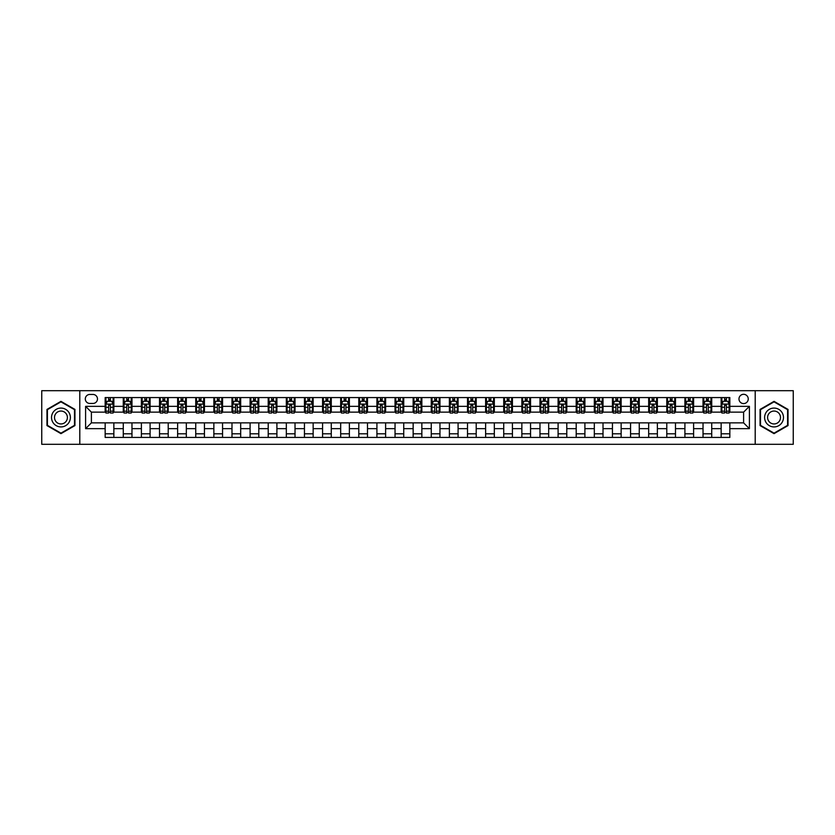 <?xml version="1.0" encoding="UTF-8"?>
<svg xmlns="http://www.w3.org/2000/svg" width="835" height="835" viewBox="0 0 835 835"><rect width="100%" height="100%" fill="white"/><g stroke="black" fill="none" stroke-linecap="round" stroke-linejoin="round"><path stroke-width="1.25" d="M743.609 394.308A4.634 4.634 0 0 0 738.975 398.953A4.634 4.634 0 0 0 743.609 403.587A4.634 4.634 0 0 0 748.243 398.953A4.634 4.634 0 0 0 743.609 394.308M755.205 444.314L793.25 444.314L793.25 390.686L755.205 390.686L755.205 444.314L79.795 444.314L79.795 390.686L41.75 390.686L41.75 444.314L79.795 444.314M89.794 403.441L92.988 403.441A4.488 4.488 0 0 0 97.476 398.953A4.488 4.488 0 0 0 92.988 394.454L89.794 394.454A4.488 4.488 0 0 0 85.306 398.953A4.488 4.488 0 0 0 89.794 403.441M755.205 390.686L79.795 390.686M105.158 428.658L85.598 428.658L85.598 406.342L105.158 406.342L105.158 412.135L91.391 412.135L91.391 422.865L105.158 422.865L105.158 437.425L729.842 437.425L729.842 422.865L743.609 422.865L743.609 412.135L729.842 412.135L729.842 406.342L749.402 406.342L749.402 428.658L729.842 428.658M729.842 406.342L729.842 397.575L105.158 397.575L105.158 406.342M721.148 397.575L721.148 412.135L721.868 412.135M724.623 412.135L726.366 412.135M729.112 412.135L729.842 412.135M721.148 412.135L711.003 412.135M703.028 397.575L703.028 412.135L703.748 412.135M706.504 412.135L708.247 412.135M703.028 412.135L692.883 412.135M684.909 397.575L684.909 412.135L685.629 412.135M688.384 412.135L690.128 412.135M684.909 412.135L674.764 412.135M666.789 397.575L666.789 412.135L667.52 412.135M670.275 412.135L672.008 412.135M666.789 412.135L656.644 412.135M648.68 397.575L648.68 412.135L649.4 412.135M652.156 412.135L653.889 412.135M648.68 412.135L638.524 412.135M630.561 397.575L630.561 412.135L631.281 412.135M634.036 412.135L635.779 412.135M630.561 412.135L620.415 412.135M612.441 397.575L612.441 412.135L613.161 412.135M615.917 412.135L617.66 412.135M612.441 412.135L602.296 412.135M594.322 397.575L594.322 412.135L595.052 412.135M597.797 412.135L599.54 412.135M594.322 412.135L584.176 412.135M576.202 397.575L576.202 412.135L576.933 412.135M579.688 412.135L581.421 412.135M576.202 412.135L566.057 412.135M558.093 397.575L558.093 412.135L558.813 412.135M561.569 412.135L563.312 412.135M558.093 412.135L547.948 412.135M539.974 397.575L539.974 412.135L540.694 412.135M543.449 412.135L545.192 412.135M539.974 412.135L529.828 412.135M521.854 397.575L521.854 412.135L522.585 412.135M525.33 412.135L527.073 412.135M521.854 412.135L511.709 412.135M503.735 397.575L503.735 412.135L504.465 412.135M507.221 412.135L508.953 412.135M503.735 412.135L493.589 412.135M485.626 397.575L485.626 412.135L486.346 412.135M489.101 412.135L490.834 412.135M485.626 412.135L475.47 412.135M467.506 397.575L467.506 412.135L468.226 412.135M470.982 412.135L472.725 412.135M467.506 412.135L457.361 412.135M449.387 397.575L449.387 412.135L450.107 412.135M452.862 412.135L454.605 412.135M449.387 412.135L439.241 412.135M431.267 397.575L431.267 412.135L431.998 412.135M434.743 412.135L436.486 412.135M431.267 412.135L421.122 412.135M413.148 397.575L413.148 412.135L413.878 412.135M416.634 412.135L418.366 412.135M413.148 412.135L403.002 412.135M395.038 397.575L395.038 412.135L395.759 412.135M398.514 412.135L400.257 412.135M395.038 412.135L384.893 412.135M376.919 397.575L376.919 412.135L377.639 412.135M380.395 412.135L382.138 412.135M376.919 412.135L366.774 412.135M358.799 397.575L358.799 412.135L359.53 412.135M362.275 412.135L364.018 412.135M358.799 412.135L348.654 412.135M340.68 397.575L340.68 412.135L341.411 412.135M344.166 412.135L345.899 412.135M340.68 412.135L330.535 412.135M322.571 397.575L322.571 412.135L323.291 412.135M326.047 412.135L327.779 412.135M322.571 412.135L312.415 412.135M304.451 397.575L304.451 412.135L305.172 412.135M307.927 412.135L309.67 412.135M304.451 412.135L294.306 412.135M286.332 397.575L286.332 412.135L287.052 412.135M289.808 412.135L291.551 412.135M286.332 412.135L276.187 412.135M268.212 397.575L268.212 412.135L268.943 412.135M271.688 412.135L273.431 412.135M268.212 412.135L258.067 412.135M250.093 397.575L250.093 412.135L250.824 412.135M253.579 412.135L255.312 412.135M250.093 412.135L239.948 412.135M231.984 397.575L231.984 412.135L232.704 412.135M235.46 412.135L237.203 412.135M231.984 412.135L221.839 412.135M213.864 397.575L213.864 412.135L214.585 412.135M217.34 412.135L219.083 412.135M213.864 412.135L203.719 412.135M195.745 397.575L195.745 412.135L196.476 412.135M199.221 412.135L200.964 412.135M195.745 412.135L185.6 412.135M177.625 397.575L177.625 412.135L178.356 412.135M181.112 412.135L182.844 412.135M177.625 412.135L167.48 412.135M159.516 397.575L159.516 412.135L160.237 412.135M162.992 412.135L164.725 412.135M159.516 412.135L149.371 412.135M141.397 397.575L141.397 412.135L142.117 412.135M144.873 412.135L146.616 412.135M141.397 412.135L131.252 412.135M123.277 397.575L123.277 412.135L123.997 412.135M126.753 412.135L128.496 412.135M123.277 412.135L113.132 412.135M105.158 412.135L105.888 412.135M108.633 412.135L110.377 412.135M105.158 422.865L113.852 422.865L113.852 437.425M729.842 422.865L113.852 422.865M113.852 397.575L113.852 412.135M105.158 401.197L105.888 401.197M108.633 401.197L110.377 401.197M113.132 401.197L113.852 401.197M105.158 433.803L113.852 433.803M123.277 422.865L123.277 437.425M131.972 397.575L131.972 412.135M123.277 401.197L123.997 401.197M126.753 401.197L128.496 401.197M131.252 401.197L131.972 401.197M131.972 422.865L131.972 437.425M123.277 433.803L131.972 433.803M141.397 422.865L141.397 437.425M150.091 422.865L150.091 437.425M141.397 433.803L150.091 433.803M150.091 397.575L150.091 412.135M141.397 401.197L142.117 401.197M144.873 401.197L146.616 401.197M149.371 401.197L150.091 401.197M159.516 422.865L159.516 437.425M168.211 422.865L168.211 437.425M159.516 433.803L168.211 433.803M168.211 397.575L168.211 412.135M159.516 401.197L160.237 401.197M162.992 401.197L164.725 401.197M167.48 401.197L168.211 401.197M177.625 422.865L177.625 437.425M186.32 422.865L186.32 437.425M177.625 433.803L186.32 433.803M186.32 397.575L186.32 412.135M177.625 401.197L178.356 401.197M181.112 401.197L182.844 401.197M185.6 401.197L186.32 401.197M195.745 422.865L195.745 437.425M204.439 422.865L204.439 437.425M195.745 433.803L204.439 433.803M204.439 397.575L204.439 412.135M195.745 401.197L196.476 401.197M199.221 401.197L200.964 401.197M203.719 401.197L204.439 401.197M213.864 422.865L213.864 437.425M222.559 422.865L222.559 437.425M213.864 433.803L222.559 433.803M222.559 397.575L222.559 412.135M213.864 401.197L214.585 401.197M217.34 401.197L219.083 401.197M221.839 401.197L222.559 401.197M231.984 422.865L231.984 437.425M240.678 422.865L240.678 437.425M231.984 433.803L240.678 433.803M240.678 397.575L240.678 412.135M231.984 401.197L232.704 401.197M235.46 401.197L237.203 401.197M239.948 401.197L240.678 401.197M250.093 422.865L250.093 437.425M258.798 422.865L258.798 437.425M250.093 433.803L258.798 433.803M258.798 397.575L258.798 412.135M250.093 401.197L250.824 401.197M253.579 401.197L255.312 401.197M258.067 401.197L258.798 401.197M268.212 422.865L268.212 437.425M276.907 422.865L276.907 437.425M268.212 433.803L276.907 433.803M276.907 397.575L276.907 412.135M268.212 401.197L268.943 401.197M271.688 401.197L273.431 401.197M276.187 401.197L276.907 401.197M286.332 422.865L286.332 437.425M295.026 422.865L295.026 437.425M286.332 433.803L295.026 433.803M295.026 397.575L295.026 412.135M286.332 401.197L287.052 401.197M289.808 401.197L291.551 401.197M294.306 401.197L295.026 401.197M304.451 422.865L304.451 437.425M313.146 422.865L313.146 437.425M304.451 433.803L313.146 433.803M313.146 397.575L313.146 412.135M304.451 401.197L305.172 401.197M307.927 401.197L309.67 401.197M312.415 401.197L313.146 401.197M322.571 422.865L322.571 437.425M331.265 422.865L331.265 437.425M322.571 433.803L331.265 433.803M331.265 397.575L331.265 412.135M322.571 401.197L323.291 401.197M326.047 401.197L327.779 401.197M330.535 401.197L331.265 401.197M340.68 422.865L340.68 437.425M349.374 422.865L349.374 437.425M340.68 433.803L349.374 433.803M349.374 397.575L349.374 412.135M340.68 401.197L341.411 401.197M344.166 401.197L345.899 401.197M348.654 401.197L349.374 401.197M358.799 422.865L358.799 437.425M367.494 422.865L367.494 437.425M358.799 433.803L367.494 433.803M367.494 397.575L367.494 412.135M358.799 401.197L359.53 401.197M362.275 401.197L364.018 401.197M366.774 401.197L367.494 401.197M376.919 422.865L376.919 437.425M385.613 422.865L385.613 437.425M376.919 433.803L385.613 433.803M385.613 397.575L385.613 412.135M376.919 401.197L377.639 401.197M380.395 401.197L382.138 401.197M384.893 401.197L385.613 401.197M395.038 422.865L395.038 437.425M403.733 422.865L403.733 437.425M395.038 433.803L403.733 433.803M403.733 397.575L403.733 412.135M395.038 401.197L395.759 401.197M398.514 401.197L400.257 401.197M403.002 401.197L403.733 401.197M413.148 422.865L413.148 437.425M421.852 422.865L421.852 437.425M413.148 433.803L421.852 433.803M421.852 397.575L421.852 412.135M413.148 401.197L413.878 401.197M416.634 401.197L418.366 401.197M421.122 401.197L421.852 401.197M431.267 422.865L431.267 437.425M439.961 422.865L439.961 437.425M431.267 433.803L439.961 433.803M439.961 397.575L439.961 412.135M431.267 401.197L431.998 401.197M434.743 401.197L436.486 401.197M439.241 401.197L439.961 401.197M449.387 422.865L449.387 437.425M458.081 422.865L458.081 437.425M449.387 433.803L458.081 433.803M458.081 397.575L458.081 412.135M449.387 401.197L450.107 401.197M452.862 401.197L454.605 401.197M457.361 401.197L458.081 401.197M467.506 422.865L467.506 437.425M476.2 422.865L476.2 437.425M467.506 433.803L476.2 433.803M476.2 397.575L476.2 412.135M467.506 401.197L468.226 401.197M470.982 401.197L472.725 401.197M475.47 401.197L476.2 401.197M485.626 422.865L485.626 437.425M494.32 422.865L494.32 437.425M485.626 433.803L494.32 433.803M494.32 397.575L494.32 412.135M485.626 401.197L486.346 401.197M489.101 401.197L490.834 401.197M493.589 401.197L494.32 401.197M503.735 422.865L503.735 437.425M512.429 422.865L512.429 437.425M503.735 433.803L512.429 433.803M512.429 397.575L512.429 412.135M503.735 401.197L504.465 401.197M507.221 401.197L508.953 401.197M511.709 401.197L512.429 401.197M521.854 422.865L521.854 437.425M530.549 422.865L530.549 437.425M521.854 433.803L530.549 433.803M530.549 397.575L530.549 412.135M521.854 401.197L522.585 401.197M525.33 401.197L527.073 401.197M529.828 401.197L530.549 401.197M539.974 422.865L539.974 437.425M548.668 422.865L548.668 437.425M539.974 433.803L548.668 433.803M548.668 397.575L548.668 412.135M539.974 401.197L540.694 401.197M543.449 401.197L545.192 401.197M547.948 401.197L548.668 401.197M558.093 422.865L558.093 437.425M566.788 422.865L566.788 437.425M558.093 433.803L566.788 433.803M566.788 397.575L566.788 412.135M558.093 401.197L558.813 401.197M561.569 401.197L563.312 401.197M566.057 401.197L566.788 401.197M576.202 422.865L576.202 437.425M584.907 422.865L584.907 437.425M576.202 433.803L584.907 433.803M584.907 397.575L584.907 412.135M576.202 401.197L576.933 401.197M579.688 401.197L581.421 401.197M584.176 401.197L584.907 401.197M594.322 422.865L594.322 437.425M603.016 422.865L603.016 437.425M594.322 433.803L603.016 433.803M603.016 397.575L603.016 412.135M594.322 401.197L595.052 401.197M597.797 401.197L599.54 401.197M602.296 401.197L603.016 401.197M612.441 422.865L612.441 437.425M621.136 422.865L621.136 437.425M612.441 433.803L621.136 433.803M621.136 397.575L621.136 412.135M612.441 401.197L613.161 401.197M615.917 401.197L617.66 401.197M620.415 401.197L621.136 401.197M630.561 422.865L630.561 437.425M639.255 422.865L639.255 437.425M630.561 433.803L639.255 433.803M639.255 397.575L639.255 412.135M630.561 401.197L631.281 401.197M634.036 401.197L635.779 401.197M638.524 401.197L639.255 401.197M648.68 422.865L648.68 437.425M657.375 422.865L657.375 437.425M648.68 433.803L657.375 433.803M657.375 397.575L657.375 412.135M648.68 401.197L649.4 401.197M652.156 401.197L653.889 401.197M656.644 401.197L657.375 401.197M666.789 422.865L666.789 437.425M675.484 422.865L675.484 437.425M666.789 433.803L675.484 433.803M675.484 397.575L675.484 412.135M666.789 401.197L667.52 401.197M670.275 401.197L672.008 401.197M674.764 401.197L675.484 401.197M684.909 422.865L684.909 437.425M693.603 422.865L693.603 437.425M684.909 433.803L693.603 433.803M693.603 397.575L693.603 412.135M684.909 401.197L685.629 401.197M688.384 401.197L690.128 401.197M692.883 401.197L693.603 401.197M703.028 422.865L703.028 437.425M711.723 422.865L711.723 437.425M703.028 433.803L711.723 433.803M711.723 397.575L711.723 412.135M703.028 401.197L703.748 401.197M706.504 401.197L708.247 401.197M711.003 401.197L711.723 401.197M721.148 422.865L721.148 437.425M721.148 433.803L729.842 433.803M721.148 401.197L721.868 401.197M724.623 401.197L726.366 401.197M729.112 401.197L729.842 401.197M91.391 412.135L85.598 406.342M91.391 422.865L85.598 428.658M749.402 406.342L743.609 412.135M749.402 428.658L743.609 422.865M60.955 433.647L74.941 425.579L74.941 409.421L60.955 401.353L46.969 409.421L46.969 425.579L60.955 433.647M788.031 409.421L774.045 401.353L760.059 409.421L760.059 425.579L774.045 433.647L788.031 425.579L788.031 409.421M110.377 399.454L108.633 399.454M113.132 411.185L110.377 411.185L110.377 413.012L113.132 413.012L113.132 404.161L111.681 401.27L107.339 401.27L105.888 404.161L105.888 413.012L108.633 413.012L108.633 411.185L105.888 411.185M105.888 404.161L105.888 397.575M113.132 404.161L113.132 397.575M108.633 401.27L108.633 397.575M110.377 397.575L110.377 401.27M110.377 411.185L110.377 405.257L108.633 405.257L108.633 411.185M128.496 399.454L126.753 399.454M131.252 411.185L128.496 411.185L128.496 413.012L131.252 413.012L131.252 404.161L129.801 401.27L125.448 401.27L123.997 404.161L123.997 413.012L126.753 413.012L126.753 411.185L123.997 411.185M123.997 404.161L123.997 397.575M131.252 404.161L131.252 397.575M126.753 401.27L126.753 397.575M128.496 397.575L128.496 401.27M128.496 411.185L128.496 405.257L126.753 405.257L126.753 411.185M146.616 399.454L144.873 399.454M149.371 411.185L146.616 411.185L146.616 413.012L149.371 413.012L149.371 404.161L147.92 401.27L143.568 401.27L142.117 404.161L142.117 413.012L144.873 413.012L144.873 411.185L142.117 411.185M142.117 404.161L142.117 397.575M149.371 404.161L149.371 397.575M144.873 401.27L144.873 397.575M146.616 397.575L146.616 401.27M146.616 411.185L146.616 405.257L144.873 405.257L144.873 411.185M164.725 399.454L162.992 399.454M167.48 411.185L164.725 411.185L164.725 413.012L167.48 413.012L167.48 404.161L166.029 401.27L161.687 401.27L160.237 404.161L160.237 413.012L162.992 413.012L162.992 411.185L160.237 411.185M160.237 404.161L160.237 397.575M167.48 404.161L167.48 397.575M162.992 401.27L162.992 397.575M164.725 397.575L164.725 401.27M164.725 411.185L164.725 405.257L162.992 405.257L162.992 411.185M182.844 399.454L181.112 399.454M185.6 411.185L182.844 411.185L182.844 413.012L185.6 413.012L185.6 404.161L184.149 401.27L179.807 401.27L178.356 404.161L178.356 413.012L181.112 413.012L181.112 411.185L178.356 411.185M178.356 404.161L178.356 397.575M185.6 404.161L185.6 397.575M181.112 401.27L181.112 397.575M182.844 397.575L182.844 401.27M182.844 411.185L182.844 405.257L181.112 405.257L181.112 411.185M69.117 412.793A9.425 9.425 0 0 0 56.248 409.338A9.425 9.425 0 0 0 52.793 422.207A9.425 9.425 0 0 0 65.662 425.662A9.425 9.425 0 0 0 69.117 412.793M66.539 414.275A6.45 6.45 0 0 0 57.73 411.916A6.45 6.45 0 0 0 55.371 420.725A6.45 6.45 0 0 0 64.18 423.084A6.45 6.45 0 0 0 66.539 414.275M60.955 433.146L47.407 425.328L47.407 409.672L60.955 401.854L74.503 409.672L74.503 425.328L60.955 433.146M774.045 426.925A9.425 9.425 0 0 0 783.47 417.5A9.425 9.425 0 0 0 774.045 408.075A9.425 9.425 0 0 0 764.62 417.5A9.425 9.425 0 0 0 774.045 426.925M774.045 423.95A6.45 6.45 0 0 0 780.495 417.5A6.45 6.45 0 0 0 774.045 411.05A6.45 6.45 0 0 0 767.595 417.5A6.45 6.45 0 0 0 774.045 423.95M760.497 409.672L774.045 401.854L787.593 409.672L787.593 425.328L774.045 433.146L760.497 425.328L760.497 409.672M200.964 399.454L199.221 399.454M203.719 411.185L200.964 411.185L200.964 413.012L203.719 413.012L203.719 404.161L202.268 401.27L197.916 401.27L196.476 404.161L196.476 413.012L199.221 413.012L199.221 411.185L196.476 411.185M196.476 404.161L196.476 397.575M203.719 404.161L203.719 397.575M199.221 401.27L199.221 397.575M200.964 397.575L200.964 401.27M200.964 411.185L200.964 405.257L199.221 405.257L199.221 411.185M219.083 399.454L217.34 399.454M221.839 411.185L219.083 411.185L219.083 413.012L221.839 413.012L221.839 404.161L220.388 401.27L216.035 401.27L214.585 404.161L214.585 413.012L217.34 413.012L217.34 411.185L214.585 411.185M214.585 404.161L214.585 397.575M221.839 404.161L221.839 397.575M217.34 401.27L217.34 397.575M219.083 397.575L219.083 401.27M219.083 411.185L219.083 405.257L217.34 405.257L217.34 411.185M237.203 399.454L235.46 399.454M239.948 411.185L237.203 411.185L237.203 413.012L239.948 413.012L239.948 404.161L238.507 401.27L234.155 401.27L232.704 404.161L232.704 413.012L235.46 413.012L235.46 411.185L232.704 411.185M232.704 404.161L232.704 397.575M239.948 404.161L239.948 397.575M235.46 401.27L235.46 397.575M237.203 397.575L237.203 401.27M237.203 411.185L237.203 405.257L235.46 405.257L235.46 411.185M255.312 399.454L253.579 399.454M258.067 411.185L255.312 411.185L255.312 413.012L258.067 413.012L258.067 404.161L256.616 401.27L252.274 401.27L250.824 404.161L250.824 413.012L253.579 413.012L253.579 411.185L250.824 411.185M250.824 404.161L250.824 397.575M258.067 404.161L258.067 397.575M253.579 401.27L253.579 397.575M255.312 397.575L255.312 401.27M255.312 411.185L255.312 405.257L253.579 405.257L253.579 411.185M273.431 399.454L271.688 399.454M276.187 411.185L273.431 411.185L273.431 413.012L276.187 413.012L276.187 404.161L274.736 401.27L270.383 401.27L268.943 404.161L268.943 413.012L271.688 413.012L271.688 411.185L268.943 411.185M268.943 404.161L268.943 397.575M276.187 404.161L276.187 397.575M271.688 401.27L271.688 397.575M273.431 397.575L273.431 401.27M273.431 411.185L273.431 405.257L271.688 405.257L271.688 411.185M291.551 399.454L289.808 399.454M294.306 411.185L291.551 411.185L291.551 413.012L294.306 413.012L294.306 404.161L292.855 401.27L288.503 401.27L287.052 404.161L287.052 413.012L289.808 413.012L289.808 411.185L287.052 411.185M287.052 404.161L287.052 397.575M294.306 404.161L294.306 397.575M289.808 401.27L289.808 397.575M291.551 397.575L291.551 401.27M291.551 411.185L291.551 405.257L289.808 405.257L289.808 411.185M309.67 399.454L307.927 399.454M312.415 411.185L309.67 411.185L309.67 413.012L312.415 413.012L312.415 404.161L310.975 401.27L306.622 401.27L305.172 404.161L305.172 413.012L307.927 413.012L307.927 411.185L305.172 411.185M305.172 404.161L305.172 397.575M312.415 404.161L312.415 397.575M307.927 401.27L307.927 397.575M309.67 397.575L309.67 401.27M309.67 411.185L309.67 405.257L307.927 405.257L307.927 411.185M327.779 399.454L326.047 399.454M330.535 411.185L327.779 411.185L327.779 413.012L330.535 413.012L330.535 404.161L329.084 401.27L324.742 401.27L323.291 404.161L323.291 413.012L326.047 413.012L326.047 411.185L323.291 411.185M323.291 404.161L323.291 397.575M330.535 404.161L330.535 397.575M326.047 401.27L326.047 397.575M327.779 397.575L327.779 401.27M327.779 411.185L327.779 405.257L326.047 405.257L326.047 411.185M345.899 399.454L344.166 399.454M348.654 411.185L345.899 411.185L345.899 413.012L348.654 413.012L348.654 404.161L347.203 401.27L342.861 401.27L341.411 404.161L341.411 413.012L344.166 413.012L344.166 411.185L341.411 411.185M341.411 404.161L341.411 397.575M348.654 404.161L348.654 397.575M344.166 401.27L344.166 397.575M345.899 397.575L345.899 401.27M345.899 411.185L345.899 405.257L344.166 405.257L344.166 411.185M364.018 399.454L362.275 399.454M366.774 411.185L364.018 411.185L364.018 413.012L366.774 413.012L366.774 404.161L365.323 401.27L360.97 401.27L359.53 404.161L359.53 413.012L362.275 413.012L362.275 411.185L359.53 411.185M359.53 404.161L359.53 397.575M366.774 404.161L366.774 397.575M362.275 401.27L362.275 397.575M364.018 397.575L364.018 401.27M364.018 411.185L364.018 405.257L362.275 405.257L362.275 411.185M382.138 399.454L380.395 399.454M384.893 411.185L382.138 411.185L382.138 413.012L384.893 413.012L384.893 404.161L383.442 401.27L379.09 401.27L377.639 404.161L377.639 413.012L380.395 413.012L380.395 411.185L377.639 411.185M377.639 404.161L377.639 397.575M384.893 404.161L384.893 397.575M380.395 401.27L380.395 397.575M382.138 397.575L382.138 401.27M382.138 411.185L382.138 405.257L380.395 405.257L380.395 411.185M400.257 399.454L398.514 399.454M403.002 411.185L400.257 411.185L400.257 413.012L403.002 413.012L403.002 404.161L401.562 401.27L397.209 401.27L395.759 404.161L395.759 413.012L398.514 413.012L398.514 411.185L395.759 411.185M395.759 404.161L395.759 397.575M403.002 404.161L403.002 397.575M398.514 401.27L398.514 397.575M400.257 397.575L400.257 401.27M400.257 411.185L400.257 405.257L398.514 405.257L398.514 411.185M418.366 399.454L416.634 399.454M421.122 411.185L418.366 411.185L418.366 413.012L421.122 413.012L421.122 404.161L419.671 401.27L415.329 401.27L413.878 404.161L413.878 413.012L416.634 413.012L416.634 411.185L413.878 411.185M413.878 404.161L413.878 397.575M421.122 404.161L421.122 397.575M416.634 401.27L416.634 397.575M418.366 397.575L418.366 401.27M418.366 411.185L418.366 405.257L416.634 405.257L416.634 411.185M436.486 399.454L434.743 399.454M439.241 411.185L436.486 411.185L436.486 413.012L439.241 413.012L439.241 404.161L437.79 401.27L433.438 401.27L431.998 404.161L431.998 413.012L434.743 413.012L434.743 411.185L431.998 411.185M431.998 404.161L431.998 397.575M439.241 404.161L439.241 397.575M434.743 401.27L434.743 397.575M436.486 397.575L436.486 401.27M436.486 411.185L436.486 405.257L434.743 405.257L434.743 411.185M454.605 399.454L452.862 399.454M457.361 411.185L454.605 411.185L454.605 413.012L457.361 413.012L457.361 404.161L455.91 401.27L451.558 401.27L450.107 404.161L450.107 413.012L452.862 413.012L452.862 411.185L450.107 411.185M450.107 404.161L450.107 397.575M457.361 404.161L457.361 397.575M452.862 401.27L452.862 397.575M454.605 397.575L454.605 401.27M454.605 411.185L454.605 405.257L452.862 405.257L452.862 411.185M472.725 399.454L470.982 399.454M475.47 411.185L472.725 411.185L472.725 413.012L475.47 413.012L475.47 404.161L474.029 401.27L469.677 401.27L468.226 404.161L468.226 413.012L470.982 413.012L470.982 411.185L468.226 411.185M468.226 404.161L468.226 397.575M475.47 404.161L475.47 397.575M470.982 401.27L470.982 397.575M472.725 397.575L472.725 401.27M472.725 411.185L472.725 405.257L470.982 405.257L470.982 411.185M490.834 399.454L489.101 399.454M493.589 411.185L490.834 411.185L490.834 413.012L493.589 413.012L493.589 404.161L492.139 401.27L487.797 401.27L486.346 404.161L486.346 413.012L489.101 413.012L489.101 411.185L486.346 411.185M486.346 404.161L486.346 397.575M493.589 404.161L493.589 397.575M489.101 401.27L489.101 397.575M490.834 397.575L490.834 401.27M490.834 411.185L490.834 405.257L489.101 405.257L489.101 411.185M508.953 399.454L507.221 399.454M511.709 411.185L508.953 411.185L508.953 413.012L511.709 413.012L511.709 404.161L510.258 401.27L505.916 401.27L504.465 404.161L504.465 413.012L507.221 413.012L507.221 411.185L504.465 411.185M504.465 404.161L504.465 397.575M511.709 404.161L511.709 397.575M507.221 401.27L507.221 397.575M508.953 397.575L508.953 401.27M508.953 411.185L508.953 405.257L507.221 405.257L507.221 411.185M527.073 399.454L525.33 399.454M529.828 411.185L527.073 411.185L527.073 413.012L529.828 413.012L529.828 404.161L528.378 401.27L524.025 401.27L522.585 404.161L522.585 413.012L525.33 413.012L525.33 411.185L522.585 411.185M522.585 404.161L522.585 397.575M529.828 404.161L529.828 397.575M525.33 401.27L525.33 397.575M527.073 397.575L527.073 401.27M527.073 411.185L527.073 405.257L525.33 405.257L525.33 411.185M545.192 399.454L543.449 399.454M547.948 411.185L545.192 411.185L545.192 413.012L547.948 413.012L547.948 404.161L546.497 401.27L542.145 401.27L540.694 404.161L540.694 413.012L543.449 413.012L543.449 411.185L540.694 411.185M540.694 404.161L540.694 397.575M547.948 404.161L547.948 397.575M543.449 401.27L543.449 397.575M545.192 397.575L545.192 401.27M545.192 411.185L545.192 405.257L543.449 405.257L543.449 411.185M563.312 399.454L561.569 399.454M566.057 411.185L563.312 411.185L563.312 413.012L566.057 413.012L566.057 404.161L564.617 401.27L560.264 401.27L558.813 404.161L558.813 413.012L561.569 413.012L561.569 411.185L558.813 411.185M558.813 404.161L558.813 397.575M566.057 404.161L566.057 397.575M561.569 401.27L561.569 397.575M563.312 397.575L563.312 401.27M563.312 411.185L563.312 405.257L561.569 405.257L561.569 411.185M581.421 399.454L579.688 399.454M584.176 411.185L581.421 411.185L581.421 413.012L584.176 413.012L584.176 404.161L582.726 401.27L578.384 401.27L576.933 404.161L576.933 413.012L579.688 413.012L579.688 411.185L576.933 411.185M576.933 404.161L576.933 397.575M584.176 404.161L584.176 397.575M579.688 401.27L579.688 397.575M581.421 397.575L581.421 401.27M581.421 411.185L581.421 405.257L579.688 405.257L579.688 411.185M599.54 399.454L597.797 399.454M602.296 411.185L599.54 411.185L599.54 413.012L602.296 413.012L602.296 404.161L600.845 401.27L596.493 401.27L595.052 404.161L595.052 413.012L597.797 413.012L597.797 411.185L595.052 411.185M595.052 404.161L595.052 397.575M602.296 404.161L602.296 397.575M597.797 401.27L597.797 397.575M599.54 397.575L599.54 401.27M599.54 411.185L599.54 405.257L597.797 405.257L597.797 411.185M617.66 399.454L615.917 399.454M620.415 411.185L617.66 411.185L617.66 413.012L620.415 413.012L620.415 404.161L618.965 401.27L614.612 401.27L613.161 404.161L613.161 413.012L615.917 413.012L615.917 411.185L613.161 411.185M613.161 404.161L613.161 397.575M620.415 404.161L620.415 397.575M615.917 401.27L615.917 397.575M617.66 397.575L617.66 401.27M617.66 411.185L617.66 405.257L615.917 405.257L615.917 411.185M635.779 399.454L634.036 399.454M638.524 411.185L635.779 411.185L635.779 413.012L638.524 413.012L638.524 404.161L637.084 401.27L632.732 401.27L631.281 404.161L631.281 413.012L634.036 413.012L634.036 411.185L631.281 411.185M631.281 404.161L631.281 397.575M638.524 404.161L638.524 397.575M634.036 401.27L634.036 397.575M635.779 397.575L635.779 401.27M635.779 411.185L635.779 405.257L634.036 405.257L634.036 411.185M653.889 399.454L652.156 399.454M656.644 411.185L653.889 411.185L653.889 413.012L656.644 413.012L656.644 404.161L655.193 401.27L650.851 401.27L649.4 404.161L649.4 413.012L652.156 413.012L652.156 411.185L649.4 411.185M649.4 404.161L649.4 397.575M656.644 404.161L656.644 397.575M652.156 401.27L652.156 397.575M653.889 397.575L653.889 401.27M653.889 411.185L653.889 405.257L652.156 405.257L652.156 411.185M672.008 399.454L670.275 399.454M674.764 411.185L672.008 411.185L672.008 413.012L674.764 413.012L674.764 404.161L673.313 401.27L668.971 401.27L667.52 404.161L667.52 413.012L670.275 413.012L670.275 411.185L667.52 411.185M667.52 404.161L667.52 397.575M674.764 404.161L674.764 397.575M670.275 401.27L670.275 397.575M672.008 397.575L672.008 401.27M672.008 411.185L672.008 405.257L670.275 405.257L670.275 411.185M690.128 399.454L688.384 399.454M692.883 411.185L690.128 411.185L690.128 413.012L692.883 413.012L692.883 404.161L691.432 401.27L687.08 401.27L685.629 404.161L685.629 413.012L688.384 413.012L688.384 411.185L685.629 411.185M685.629 404.161L685.629 397.575M692.883 404.161L692.883 397.575M688.384 401.27L688.384 397.575M690.128 397.575L690.128 401.27M690.128 411.185L690.128 405.257L688.384 405.257L688.384 411.185M708.247 399.454L706.504 399.454M711.003 411.185L708.247 411.185L708.247 413.012L711.003 413.012L711.003 404.161L709.552 401.27L705.199 401.27L703.748 404.161L703.748 413.012L706.504 413.012L706.504 411.185L703.748 411.185M703.748 404.161L703.748 397.575M711.003 404.161L711.003 397.575M706.504 401.27L706.504 397.575M708.247 397.575L708.247 401.27M708.247 411.185L708.247 405.257L706.504 405.257L706.504 411.185M726.366 399.454L724.623 399.454M729.112 411.185L726.366 411.185L726.366 413.012L729.112 413.012L729.112 404.161L727.661 401.27L723.319 401.27L721.868 404.161L721.868 413.012L724.623 413.012L724.623 411.185L721.868 411.185M721.868 404.161L721.868 397.575M729.112 404.161L729.112 397.575M724.623 401.27L724.623 397.575M726.366 397.575L726.366 401.27M726.366 411.185L726.366 405.257L724.623 405.257L724.623 411.185M123.277 428.658L113.852 428.658M123.277 406.342L113.852 406.342M141.397 406.342L131.972 406.342M141.397 428.658L131.972 428.658M159.516 406.342L150.091 406.342M159.516 428.658L150.091 428.658M177.625 406.342L168.211 406.342M177.625 428.658L168.211 428.658M195.745 406.342L186.32 406.342M195.745 428.658L186.32 428.658M213.864 406.342L204.439 406.342M213.864 428.658L204.439 428.658M231.984 406.342L222.559 406.342M231.984 428.658L222.559 428.658M250.093 406.342L240.678 406.342M250.093 428.658L240.678 428.658M268.212 406.342L258.798 406.342M268.212 428.658L258.798 428.658M286.332 406.342L276.907 406.342M286.332 428.658L276.907 428.658M304.451 406.342L295.026 406.342M304.451 428.658L295.026 428.658M322.571 406.342L313.146 406.342M322.571 428.658L313.146 428.658M340.68 406.342L331.265 406.342M340.68 428.658L331.265 428.658M358.799 406.342L349.374 406.342M358.799 428.658L349.374 428.658M376.919 406.342L367.494 406.342M376.919 428.658L367.494 428.658M395.038 406.342L385.613 406.342M395.038 428.658L385.613 428.658M413.148 406.342L403.733 406.342M413.148 428.658L403.733 428.658M431.267 406.342L421.852 406.342M431.267 428.658L421.852 428.658M449.387 406.342L439.961 406.342M449.387 428.658L439.961 428.658M467.506 406.342L458.081 406.342M467.506 428.658L458.081 428.658M485.626 406.342L476.2 406.342M485.626 428.658L476.2 428.658M503.735 406.342L494.32 406.342M503.735 428.658L494.32 428.658M521.854 406.342L512.429 406.342M521.854 428.658L512.429 428.658M539.974 406.342L530.549 406.342M539.974 428.658L530.549 428.658M558.093 406.342L548.668 406.342M558.093 428.658L548.668 428.658M576.202 406.342L566.788 406.342M576.202 428.658L566.788 428.658M594.322 406.342L584.907 406.342M594.322 428.658L584.907 428.658M612.441 406.342L603.016 406.342M612.441 428.658L603.016 428.658M630.561 406.342L621.136 406.342M630.561 428.658L621.136 428.658M648.68 406.342L639.255 406.342M648.68 428.658L639.255 428.658M666.789 406.342L657.375 406.342M666.789 428.658L657.375 428.658M684.909 406.342L675.484 406.342M684.909 428.658L675.484 428.658M703.028 406.342L693.603 406.342M703.028 428.658L693.603 428.658M721.148 406.342L711.723 406.342M721.148 428.658L711.723 428.658M113.09 404.098L105.92 404.098M105.888 401.437L107.245 401.437M111.765 401.437L113.132 401.437M108.633 407.303L105.888 407.303M113.132 407.303L110.377 407.303M110.377 400.382L108.633 400.382M131.21 404.098L124.039 404.098M123.997 401.437L125.365 401.437M129.884 401.437L131.252 401.437M126.753 407.303L123.997 407.303M131.252 407.303L128.496 407.303M128.496 400.382L126.753 400.382M149.329 404.098L142.159 404.098M142.117 401.437L143.484 401.437M148.004 401.437L149.371 401.437M144.873 407.303L142.117 407.303M149.371 407.303L146.616 407.303M146.616 400.382L144.873 400.382M167.449 404.098L160.268 404.098M160.237 401.437L161.604 401.437M166.123 401.437L167.48 401.437M162.992 407.303L160.237 407.303M167.48 407.303L164.725 407.303M164.725 400.382L162.992 400.382M185.568 404.098L178.387 404.098M178.356 401.437L179.713 401.437M184.243 401.437L185.6 401.437M181.112 407.303L178.356 407.303M185.6 407.303L182.844 407.303M182.844 400.382L181.112 400.382M203.677 404.098L196.507 404.098M196.476 401.437L197.832 401.437M202.352 401.437L203.719 401.437M199.221 407.303L196.476 407.303M203.719 407.303L200.964 407.303M200.964 400.382L199.221 400.382M221.797 404.098L214.626 404.098M214.585 401.437L215.952 401.437M220.471 401.437L221.839 401.437M217.34 407.303L214.585 407.303M221.839 407.303L219.083 407.303M219.083 400.382L217.34 400.382M239.916 404.098L232.746 404.098M232.704 401.437L234.071 401.437M238.591 401.437L239.948 401.437M235.46 407.303L232.704 407.303M239.948 407.303L237.203 407.303M237.203 400.382L235.46 400.382M258.036 404.098L250.855 404.098M250.824 401.437L252.18 401.437M256.71 401.437L258.067 401.437M253.579 407.303L250.824 407.303M258.067 407.303L255.312 407.303M255.312 400.382L253.579 400.382M276.145 404.098L268.974 404.098M268.943 401.437L270.3 401.437M274.819 401.437L276.187 401.437M271.688 407.303L268.943 407.303M276.187 407.303L273.431 407.303M273.431 400.382L271.688 400.382M294.264 404.098L287.094 404.098M287.052 401.437L288.419 401.437M292.939 401.437L294.306 401.437M289.808 407.303L287.052 407.303M294.306 407.303L291.551 407.303M291.551 400.382L289.808 400.382M312.384 404.098L305.213 404.098M305.172 401.437L306.539 401.437M311.058 401.437L312.415 401.437M307.927 407.303L305.172 407.303M312.415 407.303L309.67 407.303M309.67 400.382L307.927 400.382M330.503 404.098L323.322 404.098M323.291 401.437L324.648 401.437M329.178 401.437L330.535 401.437M326.047 407.303L323.291 407.303M330.535 407.303L327.779 407.303M327.779 400.382L326.047 400.382M348.623 404.098L341.442 404.098M341.411 401.437L342.767 401.437M347.297 401.437L348.654 401.437M344.166 407.303L341.411 407.303M348.654 407.303L345.899 407.303M345.899 400.382L344.166 400.382M366.732 404.098L359.561 404.098M359.53 401.437L360.887 401.437M365.406 401.437L366.774 401.437M362.275 407.303L359.53 407.303M366.774 407.303L364.018 407.303M364.018 400.382L362.275 400.382M384.851 404.098L377.681 404.098M377.639 401.437L379.007 401.437M383.526 401.437L384.893 401.437M380.395 407.303L377.639 407.303M384.893 407.303L382.138 407.303M382.138 400.382L380.395 400.382M402.971 404.098L395.8 404.098M395.759 401.437L397.126 401.437M401.645 401.437L403.002 401.437M398.514 407.303L395.759 407.303M403.002 407.303L400.257 407.303M400.257 400.382L398.514 400.382M421.09 404.098L413.909 404.098M413.878 401.437L415.235 401.437M419.765 401.437L421.122 401.437M416.634 407.303L413.878 407.303M421.122 407.303L418.366 407.303M418.366 400.382L416.634 400.382M439.2 404.098L432.029 404.098M431.998 401.437L433.355 401.437M437.874 401.437L439.241 401.437M434.743 407.303L431.998 407.303M439.241 407.303L436.486 407.303M436.486 400.382L434.743 400.382M457.319 404.098L450.148 404.098M450.107 401.437L451.474 401.437M455.993 401.437L457.361 401.437M452.862 407.303L450.107 407.303M457.361 407.303L454.605 407.303M454.605 400.382L452.862 400.382M475.439 404.098L468.268 404.098M468.226 401.437L469.594 401.437M474.113 401.437L475.47 401.437M470.982 407.303L468.226 407.303M475.47 407.303L472.725 407.303M472.725 400.382L470.982 400.382M493.558 404.098L486.377 404.098M486.346 401.437L487.703 401.437M492.233 401.437L493.589 401.437M489.101 407.303L486.346 407.303M493.589 407.303L490.834 407.303M490.834 400.382L489.101 400.382M511.678 404.098L504.497 404.098M504.465 401.437L505.822 401.437M510.352 401.437L511.709 401.437M507.221 407.303L504.465 407.303M511.709 407.303L508.953 407.303M508.953 400.382L507.221 400.382M529.787 404.098L522.616 404.098M522.585 401.437L523.942 401.437M528.461 401.437L529.828 401.437M525.33 407.303L522.585 407.303M529.828 407.303L527.073 407.303M527.073 400.382L525.33 400.382M547.906 404.098L540.736 404.098M540.694 401.437L542.061 401.437M546.581 401.437L547.948 401.437M543.449 407.303L540.694 407.303M547.948 407.303L545.192 407.303M545.192 400.382L543.449 400.382M566.026 404.098L558.855 404.098M558.813 401.437L560.181 401.437M564.7 401.437L566.057 401.437M561.569 407.303L558.813 407.303M566.057 407.303L563.312 407.303M563.312 400.382L561.569 400.382M584.145 404.098L576.964 404.098M576.933 401.437L578.29 401.437M582.82 401.437L584.176 401.437M579.688 407.303L576.933 407.303M584.176 407.303L581.421 407.303M581.421 400.382L579.688 400.382M602.254 404.098L595.084 404.098M595.052 401.437L596.409 401.437M600.929 401.437L602.296 401.437M597.797 407.303L595.052 407.303M602.296 407.303L599.54 407.303M599.54 400.382L597.797 400.382M620.374 404.098L613.203 404.098M613.161 401.437L614.529 401.437M619.048 401.437L620.415 401.437M615.917 407.303L613.161 407.303M620.415 407.303L617.66 407.303M617.66 400.382L615.917 400.382M638.493 404.098L631.323 404.098M631.281 401.437L632.648 401.437M637.168 401.437L638.524 401.437M634.036 407.303L631.281 407.303M638.524 407.303L635.779 407.303M635.779 400.382L634.036 400.382M656.613 404.098L649.432 404.098M649.4 401.437L650.757 401.437M655.287 401.437L656.644 401.437M652.156 407.303L649.4 407.303M656.644 407.303L653.889 407.303M653.889 400.382L652.156 400.382M674.732 404.098L667.551 404.098M667.52 401.437L668.877 401.437M673.396 401.437L674.764 401.437M670.275 407.303L667.52 407.303M674.764 407.303L672.008 407.303M672.008 400.382L670.275 400.382M692.841 404.098L685.671 404.098M685.629 401.437L686.996 401.437M691.516 401.437L692.883 401.437M688.384 407.303L685.629 407.303M692.883 407.303L690.128 407.303M690.128 400.382L688.384 400.382M710.961 404.098L703.79 404.098M703.748 401.437L705.116 401.437M709.635 401.437L711.003 401.437M706.504 407.303L703.748 407.303M711.003 407.303L708.247 407.303M708.247 400.382L706.504 400.382M729.08 404.098L721.91 404.098M721.868 401.437L723.235 401.437M727.755 401.437L729.112 401.437M724.623 407.303L721.868 407.303M729.112 407.303L726.366 407.303M726.366 400.382L724.623 400.382"/></g></svg>
